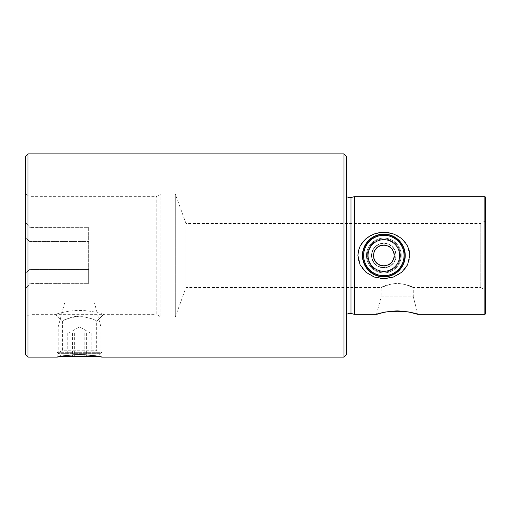 <?xml version="1.0" encoding="UTF-8"?>
<svg xmlns="http://www.w3.org/2000/svg" width="511" height="511" viewBox="0 0 511 511"><rect width="100%" height="100%" fill="white"/><g stroke="black" fill="none" stroke-linecap="round" stroke-linejoin="round"><path stroke-width="0.38" stroke-dasharray="2.56 1.92" d="M96.675 321.278C95.621 319.56 89.847 317.861 79.365 316.175C69.062 317.951 63.421 319.65 62.451 321.278L62.451 350.75L96.675 350.75L96.675 321.278L103.624 314.322L96.675 321.278C95.704 319.701 90.185 318.002 80.112 316.181C70.607 315.932 62.368 321.362 62.451 321.278L55.495 314.322C55.558 314.303 67.829 310.273 79.607 310.49C91.373 310.298 103.561 314.297 103.624 314.322L30.04 314.322L30.04 283.669L88.652 283.669L88.652 227.331L30.04 227.331L30.04 196.678L25.55 194.084L25.55 222.47L29.83 227.446L25.55 222.47L25.55 194.084M346.413 354.647L346.413 156.353M343.948 357.106L343.948 153.894M354.315 196.678L354.315 314.322M485.45 313.997L485.45 220.739L485.45 290.261L480.819 287.584L480.819 223.416L480.819 287.584L413.258 287.584L413.258 296.853L381.168 296.853L381.168 287.584L185.978 287.584L185.978 255.5L185.978 287.61L185.978 223.39L185.978 287.584L175.286 316.999L175.286 194.001L175.286 316.999L160.844 316.999L160.844 194.001L160.844 316.999L156.213 314.322L156.213 196.678L156.213 314.322L103.624 314.322M485.45 220.739L480.819 223.416L185.978 223.416L175.286 194.001L160.844 194.001L156.213 196.678L30.04 196.678L29.83 227.446L88.652 227.331L88.652 283.669L88.652 269.393L88.652 283.669L29.83 283.554L25.55 288.53L30.04 283.669L30.04 314.322L25.55 316.916L25.55 288.53L25.55 316.916M57.104 357.106L57.104 352.692L102.021 352.692L96.675 350.75L62.451 350.75L57.104 352.692L102.021 352.692L102.021 357.106M25.55 156.302L25.55 354.698M27.958 153.894L27.958 357.106M64.59 303.08L58.171 327.027L58.171 353.344L61.116 356.295L70.952 354.966L79.563 354.589L88.167 354.966L98.003 356.295L100.954 353.344L58.171 353.344L100.954 353.344L100.954 327.027L58.171 327.027L100.954 327.027L94.535 303.08L64.59 303.08L94.535 303.08M364.139 247.183L362.452 255.5L362.874 251.284L364.139 247.183L366.151 243.485L368.718 240.374L371.842 237.794L375.528 235.788L379.609 234.53L383.844 234.108L388.079 234.53L392.161 235.788L395.846 237.794L398.97 240.374L401.537 243.485L403.549 247.183L404.814 251.284L405.236 255.5A21.392 21.392 0 0 0 383.844 234.108A21.392 21.392 0 0 0 362.452 255.5A21.392 21.392 0 0 0 383.844 276.892A21.392 21.392 0 0 0 405.236 255.5L403.537 263.861L398.906 270.689L392.116 275.225L383.844 276.892L375.572 275.225L368.782 270.689L364.151 263.861L362.452 255.5L364.139 263.817M403.403 283.969L412.952 287.431C410.774 285.694 405.53 284.308 397.213 283.286C388.897 284.308 383.652 285.694 381.481 287.431L391.024 283.969L381.481 287.431C383.652 285.694 388.897 284.308 397.213 283.286C405.53 284.308 410.774 285.694 412.952 287.431L403.403 283.969M484.882 314.322L484.882 196.678M409.777 255.5L407.606 246.219L401.735 238.726L393.419 233.955L383.838 232.313L374.244 233.968L365.946 238.733L360.076 246.238L357.911 255.5L358.467 260.284L360.146 264.902L362.797 269.035L366.151 272.44L369.99 275.09L374.397 277.09L379.117 278.297L383.844 278.687L388.571 278.297L393.291 277.09L397.699 275.09L401.537 272.44L404.891 269.035L407.542 264.902L409.222 260.284L409.777 255.5M376.492 314.322L381.168 296.853L413.258 296.853L417.941 314.322M387.868 311.608L385.633 311.985M384.259 312.259L382.905 312.553M485.45 290.261L485.45 197.003M88.652 227.331L88.652 269.393L88.652 227.331M29.83 227.446L29.83 283.554L29.83 227.446M25.55 273.098L25.55 222.47L25.55 288.53L25.55 273.098L29.83 269.393L88.652 269.393L29.83 269.393L25.55 273.098M91.865 333.025L67.26 333.025L91.865 333.025L91.865 356.557L67.26 356.557L91.865 356.557M61.377 356.557L97.742 356.557M84.781 333.025L84.781 356.557M72.479 333.025L72.479 356.557M67.26 333.025L67.26 356.557M74.338 333.025L74.338 356.557M86.646 333.025L86.646 356.557M374.953 274.956A21.392 21.392 0 0 0 403.3 264.391A21.392 21.392 0 0 0 392.735 236.044A21.392 21.392 0 0 0 364.388 246.609A21.392 21.392 0 0 0 374.953 274.956M379.398 265.228A10.693 10.693 0 0 0 393.572 259.946A10.693 10.693 0 0 0 388.29 245.772A10.693 10.693 0 0 0 374.116 251.054A10.693 10.693 0 0 0 379.398 265.228M372.864 250.588A12.034 12.034 0 0 0 378.932 266.48A12.034 12.034 0 0 0 394.824 260.412A12.034 12.034 0 0 0 388.756 244.52A12.034 12.034 0 0 0 372.864 250.588M364.611 246.896A21.072 21.072 0 0 0 375.24 274.733A21.072 21.072 0 0 0 403.077 264.104A21.072 21.072 0 0 0 392.448 236.267A21.072 21.072 0 0 0 364.611 246.896A21.072 21.072 0 0 0 375.24 274.733A21.072 21.072 0 0 0 403.077 264.104A21.072 21.072 0 0 0 392.448 236.267A21.072 21.072 0 0 0 364.611 246.896A21.072 21.072 0 0 0 375.24 274.733A21.072 21.072 0 0 0 403.077 264.104A21.072 21.072 0 0 0 392.448 236.267A21.072 21.072 0 0 0 364.611 246.896A21.072 21.072 0 0 0 375.24 274.733A21.072 21.072 0 0 0 403.077 264.104A21.072 21.072 0 0 0 392.448 236.267A21.072 21.072 0 0 0 364.611 246.896A21.072 21.072 0 0 0 375.24 274.733A21.072 21.072 0 0 0 403.077 264.104A21.072 21.072 0 0 0 392.448 236.267A21.072 21.072 0 0 0 364.611 246.896A21.072 21.072 0 0 0 375.24 274.733A21.072 21.072 0 0 0 403.077 264.104M395.073 260.527A12.302 12.302 0 0 0 388.871 244.271A12.302 12.302 0 0 0 372.615 250.473A12.302 12.302 0 0 0 378.817 266.729A12.302 12.302 0 0 0 395.073 260.527A12.302 12.302 0 0 0 388.871 244.271A12.302 12.302 0 0 0 372.615 250.473A12.302 12.302 0 0 0 378.817 266.729A12.302 12.302 0 0 0 395.073 260.527A12.302 12.302 0 0 1 378.817 266.729A12.302 12.302 0 0 1 372.615 250.473A12.302 12.302 0 0 0 378.817 266.729A12.302 12.302 0 0 0 395.073 260.527M351.006 197.565L351.006 313.435M29.83 241.607L88.652 241.607L29.83 241.607L25.55 237.902L29.83 241.607M367.977 248.403A17.38 17.38 0 0 0 376.748 271.367A17.38 17.38 0 0 0 399.711 262.597A17.38 17.38 0 0 0 390.941 239.633A17.38 17.38 0 0 0 367.977 248.403A17.38 17.38 0 0 0 376.748 271.367A17.38 17.38 0 0 0 399.711 262.597A17.38 17.38 0 0 0 390.941 239.633A17.38 17.38 0 0 0 367.977 248.403M398.976 262.271A16.576 16.576 0 0 0 390.615 240.368A16.576 16.576 0 0 0 368.712 248.729A16.576 16.576 0 0 0 377.073 270.632A16.576 16.576 0 0 0 398.976 262.271A16.576 16.576 0 0 0 390.615 240.368A16.576 16.576 0 0 0 368.712 248.729A16.576 16.576 0 0 0 377.073 270.632A16.576 16.576 0 0 0 398.976 262.271M365.397 247.247A20.21 20.21 0 0 0 375.591 273.947A20.21 20.21 0 0 0 402.291 263.753A20.21 20.21 0 0 0 392.097 237.053A20.21 20.21 0 0 0 365.397 247.247M369.402 249.036A15.822 15.822 0 0 0 377.38 269.942A15.822 15.822 0 0 0 398.286 261.964A15.822 15.822 0 0 0 390.308 241.058A15.822 15.822 0 0 0 369.402 249.036M374.474 251.31A10.265 10.265 0 0 0 379.654 264.87A10.265 10.265 0 0 0 393.215 259.69A10.265 10.265 0 0 0 388.034 246.13A10.265 10.265 0 0 0 374.474 251.31M55.495 314.322L62.451 321.278M68.864 333.025L79.563 326.848L90.255 333.025"/><path stroke-width="0.77" d="M343.948 153.894L346.413 156.353L346.413 354.647L343.948 357.106L343.948 153.894L27.958 153.894L27.958 357.106L57.104 357.106L61.116 356.295L98.003 356.295L102.021 357.106L343.948 357.106M346.413 314.322L349.62 313.256L351.006 313.435L351.006 197.565L354.315 196.678L354.315 314.322L376.492 314.322L382.905 312.553C369.083 316.973 379.686 311.621 397.213 310.892C414.645 311.595 425.312 316.967 411.662 312.585M387.868 311.608L407.944 311.831L417.941 314.322L484.882 314.322L484.882 196.678L354.315 196.678M357.911 255.5L358.467 250.716L360.146 246.098L362.797 241.965L366.151 238.56L369.99 235.91L374.397 233.91L379.117 232.703L383.844 232.313L388.571 232.703L393.291 233.91L397.699 235.91L401.537 238.56L404.891 241.965L407.542 246.098L409.222 250.716L409.777 255.5L407.606 264.781L401.735 272.274L393.425 277.045L383.844 278.687L374.269 277.045L365.953 272.274L360.083 264.781L357.911 255.5M63.677 355.854C49.369 359.029 60.311 355.126 79.563 354.589C98.808 355.126 109.75 359.029 95.442 355.854M27.958 357.106L25.55 354.698L25.55 156.302L27.958 153.894M364.139 263.817L368.75 270.651L375.528 275.205L379.609 276.47L388.079 276.47L392.161 275.212L398.938 270.651L403.549 263.817L405.236 255.5A21.392 21.392 0 0 1 383.844 276.892A21.392 21.392 0 0 1 362.452 255.5A21.392 21.392 0 0 1 383.844 234.108A21.392 21.392 0 0 1 405.236 255.5L403.556 247.183L398.938 240.349L392.161 235.795L388.079 234.53L383.844 234.108L379.609 234.53L375.528 235.788L368.75 240.349L364.139 247.183M484.882 196.678L485.45 197.003L485.45 313.997L484.882 314.322M385.633 311.985L384.259 312.259M364.611 246.896A21.072 21.072 0 0 0 375.24 274.733A21.072 21.072 0 0 0 403.077 264.104A21.072 21.072 0 0 0 392.448 236.267A21.072 21.072 0 0 0 364.611 246.896A21.072 21.072 0 0 1 392.448 236.267A21.072 21.072 0 0 1 403.077 264.104M369.402 249.036A15.822 15.822 0 0 0 377.38 269.942A15.822 15.822 0 0 0 398.286 261.964A15.822 15.822 0 0 0 390.308 241.058A15.822 15.822 0 0 0 369.402 249.036M374.474 251.31A10.265 10.265 0 0 0 379.654 264.87A10.265 10.265 0 0 0 393.215 259.69A10.265 10.265 0 0 0 388.034 246.13A10.265 10.265 0 0 0 374.474 251.31M365.397 247.247A20.21 20.21 0 0 0 375.591 273.947A20.21 20.21 0 0 0 402.291 263.753A20.21 20.21 0 0 0 392.097 237.053A20.21 20.21 0 0 0 365.397 247.247M351.006 197.565L349.62 197.744L346.413 196.678M351.006 313.435L354.315 314.322"/></g></svg>
